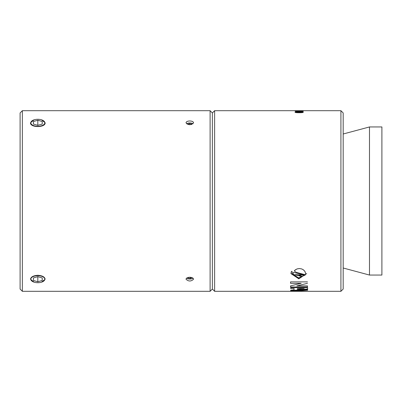 <?xml version="1.0" encoding="UTF-8"?>
<svg xmlns="http://www.w3.org/2000/svg" width="402" height="402" viewBox="0 0 402 402"><rect width="100%" height="100%" fill="white"/><g stroke="black" fill="none" stroke-linecap="round" stroke-linejoin="round"><path stroke-width="0.6" d="M210.105 110.691L210.105 291.309L212.367 289.048L212.367 112.952L210.105 110.691L22.356 110.691L22.356 291.309L210.105 291.309M189.789 277.249C192.086 277.385 193.347 278.038 193.568 279.209C191.05 281.571 188.528 281.571 186.005 279.209C186.232 278.038 187.493 277.385 189.789 277.249M189.789 120.972C192.086 121.057 193.347 121.665 193.568 122.791C191.05 125.303 188.528 125.303 186.005 122.791C186.232 121.665 187.493 121.057 189.789 120.972M34.2 282.204L30.487 279.209C30.924 276.893 33.366 275.586 37.823 275.28C42.275 275.586 44.722 276.893 45.16 279.209L41.446 282.204M41.446 119.796L45.16 122.791C45.612 127.806 30.034 127.806 30.487 122.791L34.2 119.796M22.356 110.691L20.1 112.952L20.1 289.048L22.356 291.309M294.606 270.722L294.641 270.41C294.048 270.832 294.696 271.506 296.591 272.445L305.359 274.777L305.585 273.576L305.073 271.677L303.545 269.933L301.686 268.928L299.379 268.541L297.073 268.928L295.209 269.933L294.606 270.772M294.641 270.41L297.073 268.913L299.379 268.526L301.837 268.968L303.766 270.094L305.128 271.767L305.585 273.576M292.36 271.958L291.455 271.305L290.892 273.576L298.802 278.817L306.711 273.576L299.379 278.475L292.043 273.576L292.36 271.943M292.043 273.571L299.384 278.46L306.711 273.576M291.455 271.305L290.892 273.576M293.41 272.375L293.058 273.923L298.274 278.008L305.198 275.043L298.877 275.149L302.294 276.541L301.269 276.812L301.626 276.526L294.772 274.697L303.54 274.712L293.41 272.36L303.54 274.692M293.058 273.923L293.41 272.36M294.772 274.687L301.626 276.521M301.269 276.802L302.294 276.536M298.907 275.114L305.198 275.043M295.917 112.238L299.158 112.515L301.57 112.459L302.389 112.228L301.555 112.017L296.766 112.017L295.917 112.228L296.746 112.449L302.389 112.228M295.038 112.228C295.023 111.927 296.395 111.781 299.148 111.796C301.947 111.796 303.319 111.937 303.269 112.238C303.274 112.555 301.902 112.721 299.158 112.726C296.364 112.721 294.993 112.555 295.038 112.228C295.023 111.937 296.395 111.796 299.148 111.806C301.947 111.786 303.319 111.927 303.269 112.228M302.178 110.736L303.108 110.992L295.204 110.781L303.108 110.726M295.204 110.751L302.178 110.922M296.837 285.872L307.475 283.33L296.837 285.882L307.47 285.887L307.465 286.983L290.53 286.978L307.465 286.973L307.47 285.877M290.54 283.32L301.173 283.325L290.54 283.33L290.546 281.882L307.48 281.887M290.53 286.978L290.535 285.882L301.173 283.335M304.234 288.51L297.465 288.51L297.465 289.46L304.234 288.52L297.465 288.52M290.691 288.51L294.078 288.51L290.691 288.52L290.691 287.626L307.62 287.626L307.62 288.968L290.691 290.741L290.691 290.209L294.078 289.857L294.078 288.52M290.691 290.726L307.62 288.958M307.62 291.269L290.691 291.269L290.691 290.998L307.62 289.53L307.62 290.229L294.078 291.123L307.62 291.279L290.691 291.279M294.078 291.123L307.62 290.229M290.691 291.309L307.62 291.309M298.661 110.691L214.623 110.691L214.623 291.309L340.921 291.309L340.921 110.691L302.977 110.691M303.274 110.701L298.168 110.696M299.475 110.696L302.359 110.706M302.178 111.083L303.108 111.083L303.108 111.671L295.204 111.233L302.178 111.55L302.178 111.073L303.108 111.073M295.204 111.118L302.178 111.54M340.921 291.309L343.182 289.048L343.182 112.952L340.921 110.691M214.623 110.691L212.367 112.952L212.367 289.048L214.623 291.309M369.483 126.947L369.483 275.053L381.9 275.053L381.9 126.947L369.483 126.947L343.182 133.997M42.23 124.067L37.823 125.339L33.411 124.067L33.411 121.52L37.823 120.248L42.23 121.52L42.23 124.067L42.23 121.52M37.823 120.248L37.823 125.339M33.411 121.52L33.411 124.067M31.763 121.042A7 3.497 180 0 1 32.11 120.771A7 3.497 180 0 1 43.537 120.771A7 3.497 180 0 1 42.642 125.329A7 3.497 180 0 1 33.492 125.54A7 3.497 180 0 1 31.763 121.042M37.823 281.752L37.823 276.661L42.23 277.933L42.23 280.48L37.823 281.752L33.411 280.48L33.411 277.933L37.823 276.661M42.23 280.48L42.23 277.933M33.411 280.48L33.411 277.933M31.763 277.46A7 3.497 0 0 1 41.597 276.259A7 3.497 0 0 1 43.537 281.229A7 3.497 0 0 1 32.11 281.229A7 3.497 0 0 1 31.763 277.46M187.674 124.409L189.196 123.645L189.196 124.726M189.196 123.645L191.402 123.942L191.689 124.479M191.402 123.942L191.402 124.56M192.935 123.861A3.613 1.804 0 0 0 188.855 123.002A3.613 1.804 0 0 0 186.639 123.861M191.9 277.591L190.377 278.355L188.176 278.058L187.89 277.521M188.176 278.058L188.176 277.44M190.377 278.355L190.377 277.274M186.639 278.139A3.613 1.804 180 0 0 189.789 279.058A3.613 1.804 180 0 0 192.935 278.139M343.182 268.003L369.483 275.053"/></g></svg>
